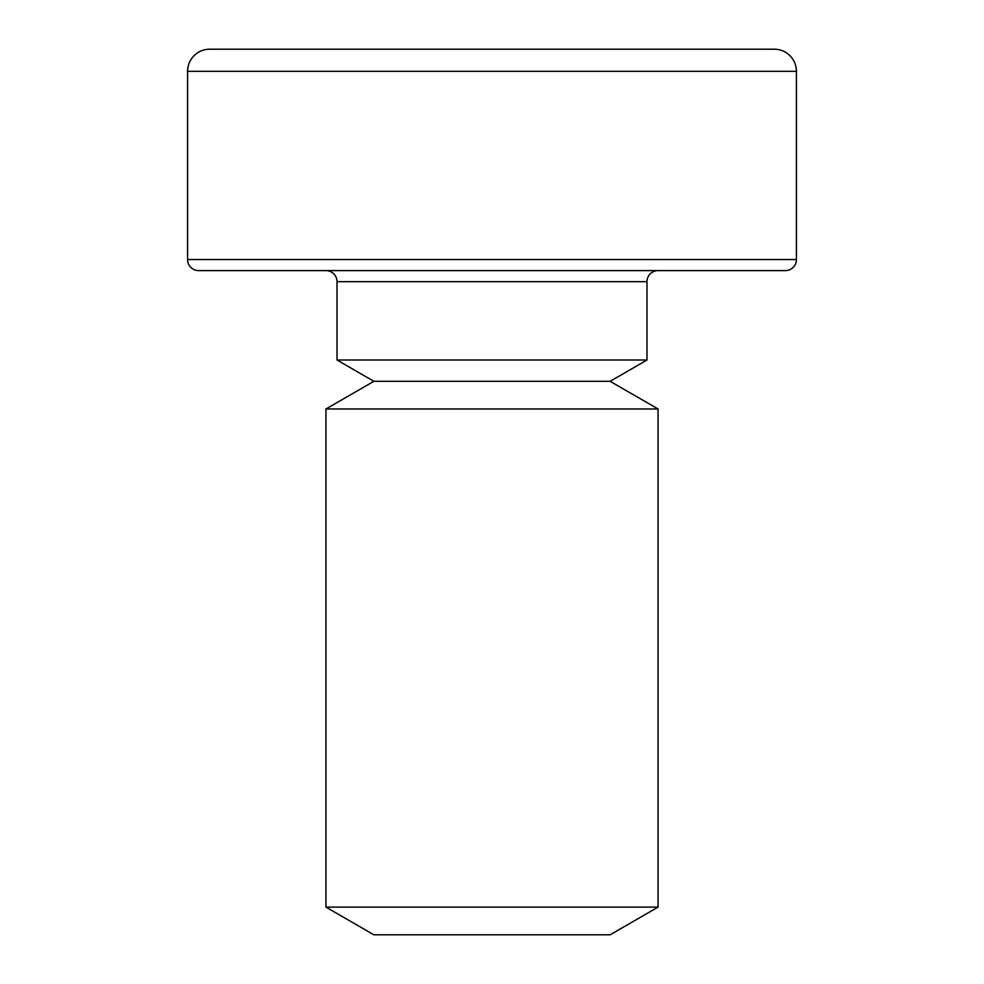 <?xml version="1.0" encoding="UTF-8"?>
<svg xmlns="http://www.w3.org/2000/svg" width="984" height="984" viewBox="0 0 984 984"><rect width="100%" height="100%" fill="white"/><g stroke="black" fill="none" stroke-linecap="round" stroke-linejoin="round"><path stroke-width="1.48" d="M610.117 934.8L373.883 934.8L325.95 907.125L658.05 907.125L610.117 934.8M325.95 408.975L373.883 381.3L610.117 381.3L658.05 408.975L325.95 408.975L325.95 907.125M658.05 408.975L658.05 907.125M610.117 381.3L646.98 360.021L337.02 360.021L373.883 381.3M646.98 360.021L646.98 281.67L337.02 281.67L337.02 360.021M646.98 281.67A11.07 11.07 0 0 1 658.05 270.6M337.02 281.67A11.07 11.07 0 0 0 325.95 270.6M187.575 259.53A11.07 11.07 0 0 0 198.645 270.6L785.355 270.6A11.07 11.07 0 0 0 796.425 259.53L187.575 259.53L187.575 71.34A22.14 22.14 0 0 1 209.715 49.2L774.285 49.2A22.14 22.14 0 0 1 796.425 71.34L796.425 259.53M428.089 49.2L364.178 49.2M796.425 71.34L187.575 71.34"/></g></svg>
